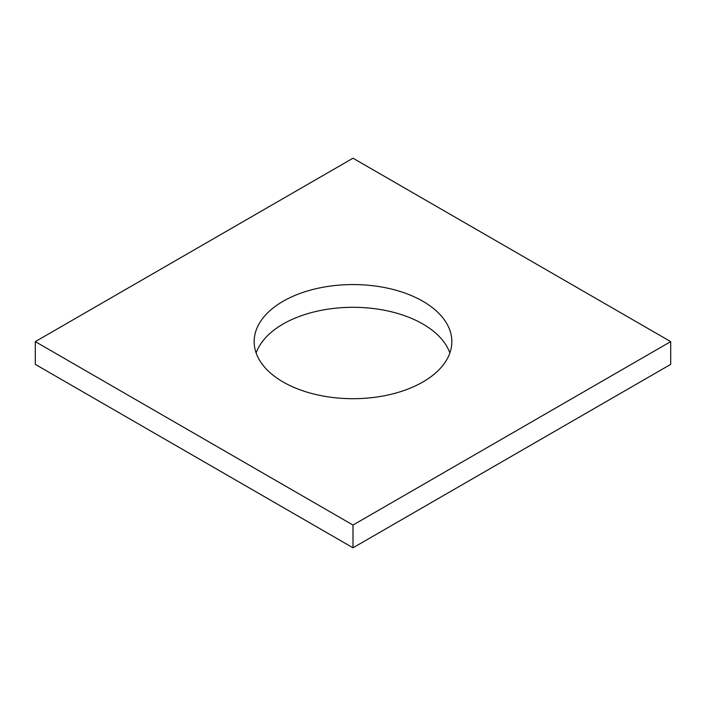 <?xml version="1.0" encoding="UTF-8"?>
<svg xmlns="http://www.w3.org/2000/svg" width="706" height="706" viewBox="0 0 706 706"><rect width="100%" height="100%" fill="white"/><g stroke="black" fill="none" stroke-linecap="round" stroke-linejoin="round"><path stroke-width="1.06" d="M670.7 341.625L353 158.206L35.3 341.625L35.3 364.375L353 547.794L670.7 364.375L670.7 341.625L353 525.052L353 547.794M35.3 341.625L353 525.052M283.106 381.981A98.849 57.071 0 0 0 390.824 394.354A98.849 57.071 0 0 0 451.849 341.625A98.849 57.071 0 0 0 353 284.562A98.849 57.071 0 0 0 254.151 341.625A98.849 57.071 0 0 0 283.106 381.981M449.863 353A98.849 57.071 0 0 0 353 307.304A98.849 57.071 0 0 0 256.137 353"/></g></svg>
